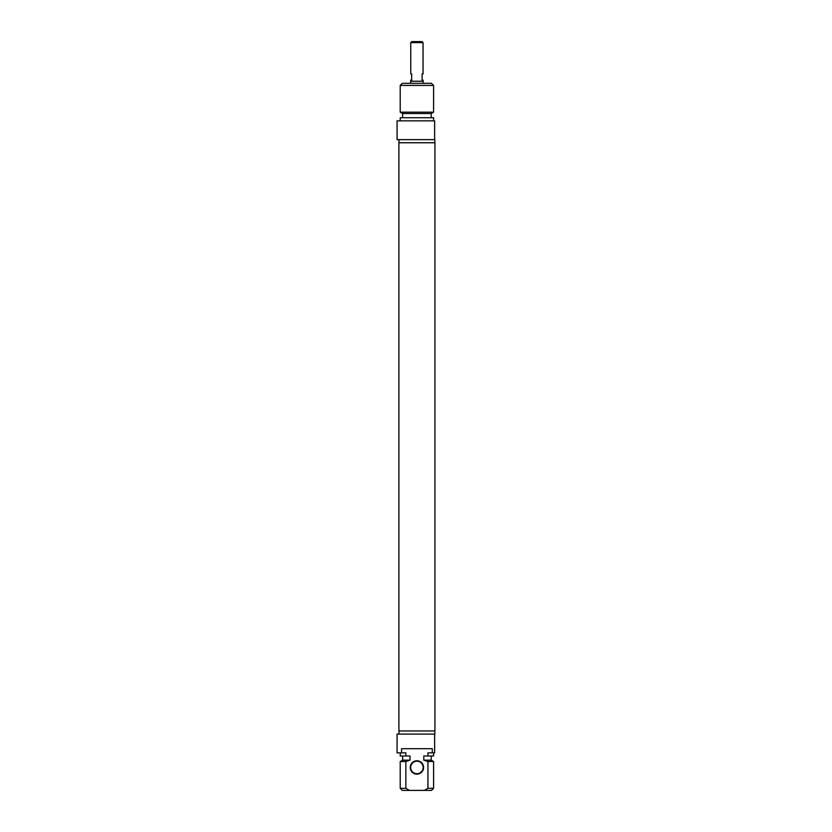 <?xml version="1.0" encoding="UTF-8"?>
<svg xmlns="http://www.w3.org/2000/svg" width="832" height="832" viewBox="0 0 832 832"><rect width="100%" height="100%" fill="white"/><g stroke="black" fill="none" stroke-linecap="round" stroke-linejoin="round"><path stroke-width="1.25" d="M416.905 142.761L398.892 142.761L398.892 730.954L434.918 730.954L434.918 142.761L416.905 142.761M423.051 42.64L422.011 41.6L411.788 41.6L410.748 42.64L423.051 42.64L423.051 73.934L422.115 73.934L422.115 80.184L423.051 80.184L423.051 81.234M410.748 42.64L410.748 73.934L411.684 73.934L411.684 80.184L410.748 80.184L410.748 81.234M423.155 83.314L423.155 81.234L410.644 81.234L410.644 83.314M433.586 85.405L431.506 83.314L402.303 83.314L400.213 85.405L433.586 85.405L433.586 112.174L400.213 112.174L400.213 85.405M434.626 139.63L434.626 120.858L397.082 120.858L397.082 139.63L434.845 139.63L434.845 142.761M433.586 112.174L431.194 113.558L402.615 113.558L400.213 112.174M431.194 113.558L431.194 117.728M433.586 120.858L433.586 117.728L400.213 117.728L400.213 120.858M416.905 773.718A6.261 6.261 0 0 1 410.644 767.458A6.261 6.261 0 0 1 416.905 761.197A6.261 6.261 0 0 1 423.155 767.458A6.261 6.261 0 0 1 416.905 773.718M416.905 774.134A6.677 6.677 0 0 0 422.687 764.119A6.677 6.677 0 0 0 411.122 764.119A6.677 6.677 0 0 0 416.905 774.134M401.544 752.856L401.544 748.686L432.266 748.686L432.266 752.856L427.939 752.856L427.939 755.986L423.8 755.986L423.8 760.157L427.939 761.54L427.939 788.31L424.424 790.4L409.386 790.4L405.86 788.31L405.86 761.54L410.01 760.157L410.01 755.986L405.86 755.986L405.86 752.856L397.082 752.856L397.082 734.084L434.845 734.084L434.845 730.954M424.424 790.4L431.506 790.4L433.586 788.31L427.939 788.31M427.939 761.54L433.586 761.54L433.586 788.31M423.8 760.157L431.194 760.157L433.586 761.54M427.939 755.986L433.586 755.986L433.586 752.856M432.266 752.856L434.626 752.856L434.626 734.084M405.86 788.31L400.213 788.31L402.303 790.4L409.386 790.4M400.213 788.31L400.213 761.54L405.86 761.54M400.213 761.54L402.615 760.157L410.01 760.157M400.213 752.856L400.213 755.986L405.86 755.986M398.965 139.63L398.965 142.761M402.615 113.558L402.615 117.728M431.194 760.157L431.194 755.986M398.965 734.084L398.965 730.954M402.615 760.157L402.615 755.986"/></g></svg>

